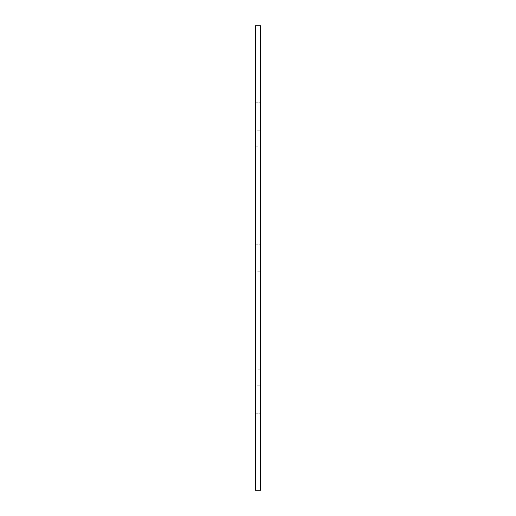 <?xml version="1.0" encoding="UTF-8"?>
<svg xmlns="http://www.w3.org/2000/svg" width="516" height="516" viewBox="0 0 516 516"><rect width="100%" height="100%" fill="white"/><g stroke="black" fill="none" stroke-linecap="round" stroke-linejoin="round"><path stroke-width="0.39" stroke-dasharray="2.58 1.94" d="M260.58 271.758L255.42 271.758L255.42 244.242L255.42 271.758L255.42 244.242L255.42 271.758L260.58 271.758L260.58 244.242L260.58 271.758M260.58 385.749L255.42 385.749L255.42 413.271L255.42 385.749L255.42 413.271L255.42 385.749L260.58 385.749L260.58 413.271L260.58 385.749M260.58 369.798L260.58 146.202L260.58 369.798L255.42 369.798L255.42 146.202L255.42 369.798M260.58 130.251L255.42 130.251L255.42 102.729L255.42 130.251L255.42 102.729L255.42 130.251L260.58 130.251L260.58 102.729L260.58 130.251M260.58 25.8L260.58 490.2M255.42 490.2L255.42 25.8M255.42 244.242L260.58 244.242L255.42 244.242M255.42 413.271L260.58 413.271L255.42 413.271M255.42 146.202L260.58 146.202M255.42 102.729L260.58 102.729L255.42 102.729"/><path stroke-width="0.77" d="M260.58 490.2L260.58 25.8L255.42 25.8L255.42 490.2L260.58 490.2"/></g></svg>
